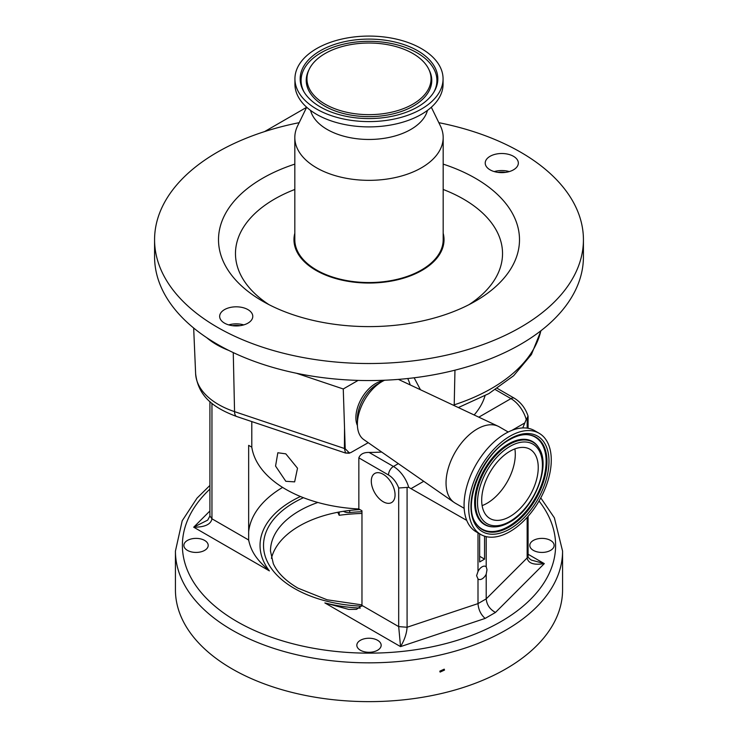 <?xml version="1.0" encoding="UTF-8"?>
<svg xmlns="http://www.w3.org/2000/svg" width="738" height="738" viewBox="0 0 738 738"><rect width="100%" height="100%" fill="white"/><g stroke="black" fill="none" stroke-linecap="round" stroke-linejoin="round"><path stroke-width="1.11" d="M383.16 380.946A27.813 16.061 120 0 0 375.559 383.575A27.813 16.061 120 0 0 357.413 425.54M464.165 508.307L455.161 503.104A44.04 25.433 -60 0 1 454.119 502.44L363.76 439.58A34.769 20.074 -60 0 1 357.386 424.184L357.386 418.667A28.016 16.171 -60 0 1 377.192 384.36L381.98 381.601A34.769 20.074 -60 0 1 384.646 380.227M228.854 350.458A80.931 46.725 180 0 1 216.704 344.692A80.931 46.725 180 0 1 206.714 337.672A214.426 123.799 0 0 0 217.378 344.295A214.426 123.799 0 0 0 228.854 350.458A214.426 123.799 0 0 0 296.436 373.253A214.426 123.799 0 0 0 358.105 380.402A214.426 123.799 0 0 0 583.426 256.759L583.426 239.721A214.426 123.799 0 0 0 520.622 152.185A214.426 123.799 0 0 0 438.833 122.674M299.167 122.674A214.426 123.799 0 0 0 154.574 239.721A214.426 123.799 0 0 0 217.378 327.266A214.426 123.799 0 0 0 451.056 354.102A214.426 123.799 0 0 0 583.426 239.721M357.386 424.184A34.769 20.074 -60 0 1 381.98 381.601L377.192 384.36M454.119 502.44A44.04 25.433 -60 0 1 448.713 466.831A44.04 25.433 -60 0 1 477.182 428.999A44.04 25.433 -60 0 1 498.113 426.241A44.04 25.433 -60 0 1 499.211 426.813L508.214 432.016M247.94 309.619A16.559 9.557 0 0 0 229.887 307.543A16.559 9.557 0 0 0 219.666 316.381A16.559 9.557 0 0 0 224.518 323.143A16.559 9.557 0 0 0 242.562 325.209A16.559 9.557 0 0 0 252.783 316.381A16.559 9.557 0 0 0 247.94 309.619M243.752 324.895A16.559 9.557 0 0 0 228.706 324.895M513.482 156.308A16.559 9.557 0 0 0 495.438 154.233A16.559 9.557 0 0 0 485.217 163.07A16.559 9.557 0 0 0 490.06 169.832A16.559 9.557 0 0 0 508.113 171.899A16.559 9.557 0 0 0 518.334 163.07A16.559 9.557 0 0 0 513.482 156.308M509.294 171.585A16.559 9.557 0 0 0 494.248 171.585M294.822 164.122A150.497 86.89 0 0 0 262.58 301.159A150.497 86.89 0 0 0 475.42 301.159A150.497 86.89 0 0 0 475.42 178.282A150.497 86.89 0 0 0 443.178 164.122M443.178 233.226A75.027 43.321 180 0 1 402.837 278.383A75.027 43.321 180 0 1 315.947 270.357A75.027 43.321 180 0 1 294.822 233.226M480.761 534.478L476.167 531.83A58.413 33.727 -60 0 1 467.219 485.014A58.413 33.727 -60 0 1 505.382 433.538A58.413 33.727 -60 0 1 534.589 430.651L539.174 433.298A58.413 33.727 -60 0 1 548.131 480.106A58.413 33.727 -60 0 1 509.967 531.581A58.413 33.727 -60 0 1 480.761 534.478A58.413 33.727 -60 0 1 471.803 487.67A58.413 33.727 -60 0 1 509.967 436.186A58.413 33.727 -60 0 1 539.174 433.298M306.676 107.241L297.58 125.94A74.178 42.832 0 0 0 294.822 137.517L294.822 239.721A74.178 42.832 0 0 0 316.547 270.007A74.178 42.832 0 0 0 397.385 279.287A74.178 42.832 0 0 0 443.178 239.721L443.178 137.517A74.178 42.832 0 0 0 440.42 125.94L431.324 107.241M294.822 137.517A74.178 42.832 0 0 0 316.547 167.803A74.178 42.832 0 0 0 397.385 177.083A74.178 42.832 0 0 0 443.178 137.517M310.541 110.396A59.114 34.133 0 0 0 327.202 129.473A59.114 34.133 0 0 0 387.505 137.748A59.114 34.133 0 0 0 427.459 110.396M294.932 78.837L294.932 84.141A74.068 42.758 0 0 0 316.63 114.372A74.068 42.758 0 0 0 397.339 123.643A74.068 42.758 0 0 0 443.068 84.141L443.068 78.837A74.068 42.758 0 0 0 421.37 48.607A74.068 42.758 0 0 0 340.661 39.335A74.068 42.758 0 0 0 294.932 78.837A74.068 42.758 0 0 0 316.63 109.076A74.068 42.758 0 0 0 397.339 118.348A74.068 42.758 0 0 0 443.068 78.837M417.671 50.737A68.837 39.741 0 0 0 332.82 45.027A68.837 39.741 0 0 0 303.696 91.392A68.837 39.741 0 0 0 320.329 106.936A68.837 39.741 0 0 0 434.304 91.392A68.837 39.741 0 0 0 417.671 50.737M325.135 104.169A62.038 35.821 0 0 0 400.337 109.75A62.038 35.821 0 0 0 428.732 69.16A62.038 35.821 0 0 0 412.865 53.514A62.038 35.821 0 0 0 309.268 69.16A62.038 35.821 0 0 0 325.135 104.169M514.866 448.898A39.99 23.09 -60 0 1 487.025 503.288A39.99 23.09 -60 0 1 482.117 505.622M509.967 451.241A39.99 23.09 -60 0 1 529.967 449.257A39.99 23.09 -60 0 1 536.092 481.296A39.99 23.09 -60 0 1 509.967 516.535A39.99 23.09 -60 0 1 489.977 518.519A39.99 23.09 -60 0 1 483.842 486.471A39.99 23.09 -60 0 1 509.967 451.241M285.809 453.842L297.515 468.224L294.637 481.877L285.809 481.287L275.56 466.065L277.839 452.763L285.809 453.842M358.843 508.971L361.971 510.779L361.971 605.418L398.686 626.608L407.081 627.245C406.684 633.545 404.507 640.003 400.549 646.617L398.686 626.608L398.686 487.993A16.227 9.373 -120 0 0 388.502 474.995L358.843 457.864L358.843 508.971A117.646 67.924 180 0 1 285.809 489.331A117.646 67.924 180 0 1 251.796 447.163L251.796 421.582M358.843 457.864C360.319 454.119 363.742 452.311 369.12 452.44L393.428 466.471A23.182 13.385 60 0 1 408.695 487.329L407.081 487.412L407.081 627.245L478.003 603.61C478.455 609.653 480.825 614.597 485.124 618.426L400.549 646.617L324.849 602.909A108.956 62.905 0 0 0 360.292 608.103M381.684 452.043A117.646 67.924 180 0 1 369.12 452.44M383.179 474.285A16.808 9.705 -120 0 0 374.775 473.455A16.808 9.705 -120 0 0 372.201 486.914A16.808 9.705 -120 0 0 383.179 501.729A16.808 9.705 -120 0 0 391.583 502.56A16.808 9.705 -120 0 0 394.157 489.091A16.808 9.705 -120 0 0 383.179 474.285M486.204 566.775A7.362 4.253 120 0 0 485.779 566.47A7.362 4.253 120 0 0 478.003 571.507L476.6 575.686L478.003 578.915A7.362 4.253 120 0 0 478.427 579.219A7.362 4.253 120 0 0 486.204 574.192L487.006 569.671L486.204 566.775L486.204 536.618M360.393 650.233A12.168 7.029 180 0 1 356.832 645.261A12.168 7.029 180 0 1 364.341 638.776A12.168 7.029 180 0 1 377.607 640.298A12.168 7.029 180 0 1 381.168 645.261A12.168 7.029 180 0 1 373.659 651.755A12.168 7.029 180 0 1 360.393 650.233M187.434 550.373A12.168 7.029 180 0 1 183.863 545.4A12.168 7.029 180 0 1 191.382 538.915A12.168 7.029 180 0 1 204.647 540.437A12.168 7.029 180 0 1 208.208 545.4A12.168 7.029 180 0 1 200.699 551.895A12.168 7.029 180 0 1 187.434 550.373M533.353 550.373A12.168 7.029 180 0 1 529.792 545.4A12.168 7.029 180 0 1 537.301 538.915A12.168 7.029 180 0 1 550.566 540.437A12.168 7.029 180 0 1 554.137 545.4A12.168 7.029 180 0 1 546.618 551.895A12.168 7.029 180 0 1 533.353 550.373M359.913 509.589A98.523 56.881 0 0 0 271.427 558.371M562.568 551.083L562.568 589.883A193.568 111.752 180 0 1 443.077 693.13A193.568 111.752 180 0 1 232.129 668.905A193.568 111.752 180 0 1 175.432 589.883L175.432 551.083A193.568 111.752 180 0 0 232.129 630.104A193.568 111.752 180 0 0 443.077 654.329A193.568 111.752 180 0 0 562.568 551.083L554.367 517.808L540.769 497.892M444.507 670.076L440.097 672.087L439.82 671.174L444.23 669.163L444.507 670.076M361.971 511.729A115.903 66.918 0 0 0 349.692 512.541A6.956 4.013 0 0 1 343.41 511.296M337.783 512.273L339.176 515.29L339.176 512.015M361.971 513.436A132.6 76.558 0 0 0 339.176 515.29M211.954 403.326L211.954 518.805C210.847 524.432 204.758 527.227 193.697 527.19L207.701 520.115L209.915 515.963L209.915 401.564M528.085 555.917C527.753 556.996 528.86 558.389 531.397 560.087L544.303 563.62C533.906 565.29 528.187 563.389 527.153 557.928L528.085 555.917L528.085 516.296M528.085 554.256L544.303 563.62L495.475 612.448C489.884 609.367 486.794 604.846 486.204 598.878L486.204 574.192M300.458 496.508A108.956 62.905 0 0 0 269.388 570.889C261.132 563.343 251.676 555.068 248.66 539.995L248.66 445.355L251.796 447.163M248.697 540.751L248.66 539.995L211.954 518.805L209.915 515.963M361.971 605.418L356.528 609.357L348.733 609.404L324.849 602.909M527.153 428.132L527.153 418.086L528.021 415.955C525.364 408.169 520.834 402.275 514.432 398.28L497.32 388.4M527.153 517.338L527.153 557.928L486.204 598.878L478.003 603.61L478.003 578.915M398.686 487.993L407.081 487.412M527.153 418.086L526.222 419.47A23.182 13.385 -120 0 0 510.954 398.621A6.956 4.013 -60 0 1 514.432 398.28M522.762 427.929L526.222 419.47M478.003 571.507L478.003 532.891M408.695 487.329L466.73 520.391M479.645 533.832L479.645 561.969L484.562 559.127L479.645 556.286M485.032 395.743A117.646 67.924 180 0 1 474.147 414.977M484.562 559.127L484.562 536.166M505.558 172.378A13.911 8.026 0 0 0 497.984 172.378M240.016 325.689A13.911 8.026 0 0 0 232.442 325.689M398.419 379.387A34.769 20.074 -60 0 1 398.492 379.424L498.113 426.241M154.574 239.721L154.574 256.759A214.426 123.799 0 0 0 206.714 337.672M233.263 352.598L234.555 411.638A11.587 4.76 108.6 0 0 236.695 416.518C215.201 408.465 198.301 397.514 195.625 373.668A78.329 45.221 0 0 0 218.54 404.525A78.329 45.221 0 0 0 234.555 411.638L345.209 448.759L343.262 388.972L296.436 373.253M358.105 380.402L343.262 388.972M420.457 389.747L414.138 377.782M344.526 428.833L344.406 448.51L345.541 453.04L349.139 453.224M368.234 442.689L350.615 452.698L345.541 453.04M349.591 453.123L345.209 448.759M410.199 384.922A100.922 58.265 120 0 0 407.754 378.52M469.064 304.619A133.541 77.103 0 0 0 463.427 199.048A133.541 77.103 0 0 0 443.178 189.463M294.822 189.463A133.541 77.103 0 0 0 268.936 304.619M509.155 527.07A53.459 30.867 -60 0 1 475.779 523.168C462.034 504.755 482.071 453.944 509.589 439.691C515.825 436.14 521.591 434.451 526.886 434.636A53.459 30.867 -60 0 1 545.834 472.79A53.459 30.867 -60 0 1 509.155 527.07M509.967 528.934A55.165 31.854 -60 0 1 470.955 506.406A55.165 31.854 -60 0 1 509.967 438.842A55.165 31.854 -60 0 1 548.98 461.361A55.165 31.854 -60 0 1 509.967 528.934M526.535 434.627A53.108 30.664 -60 0 1 544.948 472.772A53.108 30.664 -60 0 1 508.556 526.434A53.108 30.664 -60 0 1 475.586 522.864M493.012 526.858A47.97 27.693 -60 0 1 492.652 526.849A47.97 27.693 -60 0 1 475.65 492.615A47.97 27.693 -60 0 1 508.556 443.907A47.97 27.693 -60 0 1 538.519 447.412A47.97 27.693 -60 0 1 538.703 447.717M510.502 521.056A47.97 27.693 -60 0 1 508.556 522.236M492.652 526.849L493.371 526.877A47.61 27.491 -60 0 1 476.49 492.892A47.61 27.491 -60 0 1 509.155 444.544A47.61 27.491 -60 0 1 538.897 448.021L538.519 447.412M433.852 92.149A67.914 39.206 0 0 0 417.016 52.795A67.914 39.206 0 0 0 333.89 46.955A67.914 39.206 0 0 0 304.148 92.149M509.967 521.369A45.904 26.503 -60 0 1 477.514 502.624A45.904 26.503 -60 0 1 509.967 446.407A45.904 26.503 -60 0 1 542.43 465.152A45.904 26.503 -60 0 1 509.967 521.369M309.268 69.16L308.567 70.608A62.776 36.245 0 0 0 324.609 106.032A62.776 36.245 0 0 0 400.716 111.687A62.776 36.245 0 0 0 429.433 70.608L428.732 69.16M361.878 606.166A105.479 60.894 180 0 1 294.416 588.463A105.479 60.894 180 0 1 303.438 497.698M209.915 489.082A186.613 107.739 0 0 0 237.046 621.59A186.613 107.739 0 0 0 475.152 634.016A186.613 107.739 0 0 0 539.026 501.01M317.847 502.467A98.523 56.881 0 0 0 270.477 551.083L273.291 563.611C277.34 572.642 285.541 580.806 297.894 588.121L327.119 599.791L361.971 604.883M349.692 510.447L349.692 512.541M269.388 570.889L193.697 527.19L209.915 510.973M495.475 612.448L485.124 618.426M248.66 531.886A120.543 69.593 180 0 1 282.608 487.403M388.502 474.995A6.956 4.013 -60 0 1 393.428 466.471L398.345 463.639M478.814 417.173L510.954 398.621L495.401 389.646M411.37 488.427L423.723 481.296M511.96 430.346L524.672 423.012M453.233 405.153A524.386 302.755 180 0 1 454.211 404.83L454.959 370.172M454.174 405.596A11.587 4.649 -108 0 0 454.211 404.83A173.375 100.091 0 0 0 540.871 330.781M345.449 453.021L236.695 416.518A11.587 4.76 108.6 0 0 236.889 416.573M195.625 373.668L193.67 328.032M493.371 526.877C498.547 527.015 503.953 525.456 509.589 522.218C533.888 509.257 551.498 465.872 538.897 448.021M209.915 485.429L197.055 498.095L182.212 520.76L175.432 551.083M528.085 428.28L528.085 416.389M264.573 131.595L306.639 107.314M458.353 407.56L488.87 393.603L513.648 375.725L531.434 354.498L541.009 330.67"/></g></svg>
